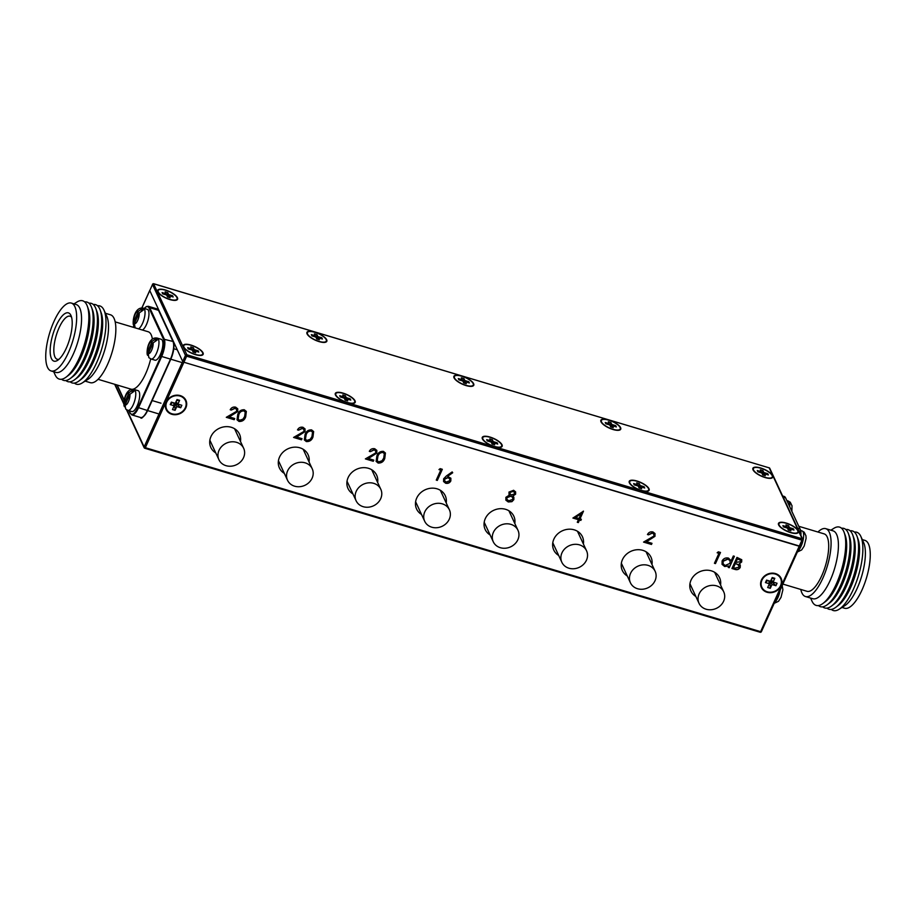 <?xml version="1.0" encoding="UTF-8"?>
<svg xmlns="http://www.w3.org/2000/svg" width="916" height="916" viewBox="0 0 916 916"><rect width="100%" height="100%" fill="white"/><g stroke="black" fill="none" stroke-linecap="round" stroke-linejoin="round"><path stroke-width="1.37" d="M243.53 457.668A13.626 11.908 155.1 0 0 243.645 448.256A13.626 11.908 155.1 0 0 231.427 441.821A13.626 11.908 155.1 0 0 219.039 450.34A13.626 11.908 155.1 0 0 218.935 459.74A13.626 11.908 155.1 0 0 231.153 466.187A13.626 11.908 155.1 0 0 243.53 457.668M312.116 478.175A13.626 11.908 155.1 0 0 312.219 468.774A13.626 11.908 155.1 0 0 300.001 462.328A13.626 11.908 155.1 0 0 287.624 470.847A13.626 11.908 155.1 0 0 287.521 480.247A13.626 11.908 155.1 0 0 299.738 486.694A13.626 11.908 155.1 0 0 312.116 478.175M190.997 345.08A10.9 3.71 24.3 0 0 183.292 345.378A10.9 3.71 24.3 0 0 195.451 354.652A10.9 3.71 24.3 0 0 203.157 354.355A10.9 3.71 24.3 0 0 190.997 345.08M343.031 393.113A10.9 3.71 24.3 0 0 335.325 393.422A10.9 3.71 24.3 0 0 347.473 402.697A10.9 3.71 24.3 0 0 355.179 402.387A10.9 3.71 24.3 0 0 343.031 393.113M489.991 437.058A10.9 3.71 24.3 0 0 482.285 437.367A10.9 3.71 24.3 0 0 494.445 446.642A10.9 3.71 24.3 0 0 502.151 446.332A10.9 3.71 24.3 0 0 489.991 437.058M636.952 481.003A10.9 3.71 24.3 0 0 629.246 481.312A10.9 3.71 24.3 0 0 641.406 490.587A10.9 3.71 24.3 0 0 649.112 490.278A10.9 3.71 24.3 0 0 636.952 481.003M786.203 523.059A10.9 3.71 24.3 0 0 778.497 523.368A10.9 3.71 24.3 0 0 790.657 532.643A10.9 3.71 24.3 0 0 798.363 532.333A10.9 3.71 24.3 0 0 786.203 523.059M165.395 289.983A10.9 3.71 24.3 0 0 157.689 290.292A10.9 3.71 24.3 0 0 169.849 299.566A10.9 3.71 24.3 0 0 177.555 299.257A10.9 3.71 24.3 0 0 165.395 289.983M314.646 332.039A10.9 3.71 24.3 0 0 306.94 332.336A10.9 3.71 24.3 0 0 319.1 341.611A10.9 3.71 24.3 0 0 326.806 341.313A10.9 3.71 24.3 0 0 314.646 332.039M461.607 375.984A10.9 3.71 24.3 0 0 453.901 376.293A10.9 3.71 24.3 0 0 466.061 385.567A10.9 3.71 24.3 0 0 473.767 385.258A10.9 3.71 24.3 0 0 461.607 375.984M608.579 419.929A10.9 3.71 24.3 0 0 600.873 420.238A10.9 3.71 24.3 0 0 613.022 429.512A10.9 3.71 24.3 0 0 620.727 429.203A10.9 3.71 24.3 0 0 608.579 419.929M760.601 467.962A10.9 3.71 24.3 0 0 752.895 468.271A10.9 3.71 24.3 0 0 765.055 477.545A10.9 3.71 24.3 0 0 772.76 477.236A10.9 3.71 24.3 0 0 760.601 467.962M153.602 283.823L186.853 354.767L802.141 538.757L769.2 467.858L153.911 283.868A1.088 0.95 -24.9 0 0 152.503 284.51L149.766 290.578L182.708 361.476L183.91 362.255L799.977 546.211L799.21 546.234L801.947 540.165L186.658 356.187L183.91 362.255L182.708 361.476L185.456 355.408L152.503 284.51L149.881 290.326M799.966 546.05L802.588 540.234M380.701 498.682A13.626 11.908 155.1 0 0 380.804 489.281A13.626 11.908 155.1 0 0 368.587 482.835A13.626 11.908 155.1 0 0 356.21 491.354A13.626 11.908 155.1 0 0 356.106 500.754A13.626 11.908 155.1 0 0 368.324 507.201A13.626 11.908 155.1 0 0 380.701 498.682M449.287 519.189A13.626 11.908 155.1 0 0 449.39 509.788A13.626 11.908 155.1 0 0 437.172 503.342A13.626 11.908 155.1 0 0 424.795 511.861A13.626 11.908 155.1 0 0 424.692 521.261A13.626 11.908 155.1 0 0 436.898 527.708A13.626 11.908 155.1 0 0 449.287 519.189M517.872 539.696A13.626 11.908 155.1 0 0 517.975 530.295A13.626 11.908 155.1 0 0 505.758 523.849A13.626 11.908 155.1 0 0 493.38 532.368A13.626 11.908 155.1 0 0 493.266 541.768A13.626 11.908 155.1 0 0 505.483 548.215A13.626 11.908 155.1 0 0 517.872 539.696M586.458 560.203A13.626 11.908 155.1 0 0 586.561 550.802A13.626 11.908 155.1 0 0 574.343 544.356A13.626 11.908 155.1 0 0 561.955 552.875A13.626 11.908 155.1 0 0 561.851 562.275A13.626 11.908 155.1 0 0 574.069 568.721A13.626 11.908 155.1 0 0 586.458 560.203M655.032 580.71A13.626 11.908 155.1 0 0 655.146 571.309A13.626 11.908 155.1 0 0 642.929 564.863A13.626 11.908 155.1 0 0 630.54 573.382A13.626 11.908 155.1 0 0 630.437 582.794A13.626 11.908 155.1 0 0 642.654 589.228A13.626 11.908 155.1 0 0 655.032 580.71M723.617 601.217A13.626 11.908 155.1 0 0 723.72 591.816A13.626 11.908 155.1 0 0 711.514 585.381A13.626 11.908 155.1 0 0 699.126 593.9A13.626 11.908 155.1 0 0 699.023 603.3A13.626 11.908 155.1 0 0 711.24 609.735A13.626 11.908 155.1 0 0 723.617 601.217M166.243 402.01A10.9 9.526 155.1 0 0 166.151 409.532A10.9 9.526 155.1 0 0 175.929 414.685A10.9 9.526 155.1 0 0 185.834 407.872A10.9 9.526 155.1 0 0 185.914 400.349A10.9 9.526 155.1 0 0 176.147 395.197A10.9 9.526 155.1 0 0 166.243 402.01M166.002 409.166A10.9 9.526 155.1 0 0 170.536 413.219M761.448 579.988A10.9 9.526 155.1 0 0 761.368 587.511A10.9 9.526 155.1 0 0 771.135 592.663A10.9 9.526 155.1 0 0 781.039 585.851A10.9 9.526 155.1 0 0 781.13 578.328A10.9 9.526 155.1 0 0 771.352 573.176A10.9 9.526 155.1 0 0 761.448 579.988M761.207 587.145A10.9 9.526 155.1 0 0 765.742 591.198M720.56 584.992A15.801 13.82 155.1 0 0 719.575 577.721A15.801 13.82 155.1 0 0 705.412 570.256A15.801 13.82 155.1 0 0 691.042 580.137A15.801 13.82 155.1 0 0 690.927 591.038A15.801 13.82 155.1 0 0 695.851 596.476M651.974 564.485A15.801 13.82 155.1 0 0 651.001 557.214A15.801 13.82 155.1 0 0 636.826 549.749A15.801 13.82 155.1 0 0 622.456 559.63A15.801 13.82 155.1 0 0 622.342 570.531A15.801 13.82 155.1 0 0 627.265 575.969M583.389 543.978A15.801 13.82 155.1 0 0 582.416 536.707A15.801 13.82 155.1 0 0 568.241 529.242A15.801 13.82 155.1 0 0 553.882 539.123A15.801 13.82 155.1 0 0 553.756 550.024A15.801 13.82 155.1 0 0 558.68 555.462M240.473 441.443A15.801 13.82 155.1 0 0 239.5 434.173A15.801 13.82 155.1 0 0 225.325 426.696A15.801 13.82 155.1 0 0 210.955 436.577A15.801 13.82 155.1 0 0 210.84 447.489A15.801 13.82 155.1 0 0 215.764 452.916M309.047 461.95A15.801 13.82 155.1 0 0 308.074 454.68A15.801 13.82 155.1 0 0 293.91 447.203A15.801 13.82 155.1 0 0 279.54 457.084A15.801 13.82 155.1 0 0 279.426 467.996A15.801 13.82 155.1 0 0 284.349 473.423M377.632 482.457A15.801 13.82 155.1 0 0 376.659 475.186A15.801 13.82 155.1 0 0 362.496 467.71A15.801 13.82 155.1 0 0 348.126 477.591A15.801 13.82 155.1 0 0 348 488.503A15.801 13.82 155.1 0 0 352.935 493.93M514.803 523.471A15.801 13.82 155.1 0 0 513.83 516.2A15.801 13.82 155.1 0 0 499.655 508.724A15.801 13.82 155.1 0 0 485.297 518.616A15.801 13.82 155.1 0 0 485.171 529.517A15.801 13.82 155.1 0 0 490.094 534.944M446.218 502.964A15.801 13.82 155.1 0 0 445.245 495.693A15.801 13.82 155.1 0 0 431.07 488.217A15.801 13.82 155.1 0 0 416.711 498.098A15.801 13.82 155.1 0 0 416.585 509.01A15.801 13.82 155.1 0 0 421.52 514.437M239.03 421.452L237.038 419.791L237.759 414.444C238.847 411.181 241.023 409.624 244.309 409.761L246.335 411.456L245.694 416.814C244.549 420.066 242.328 421.612 239.03 421.452L236.992 419.665M306.333 441.569L304.341 439.92L305.062 434.562C306.15 431.31 308.326 429.741 311.6 429.89L313.627 431.573L312.986 436.932C311.852 440.195 309.631 441.741 306.333 441.569L304.295 439.795M378.113 463.038L376.132 461.378L376.854 456.031C377.93 452.779 380.117 451.21 383.392 451.348L385.418 453.042L384.777 458.401C383.644 461.653 381.422 463.198 378.113 463.038L376.075 461.263M446.401 475.954L452.172 471.923L452.71 472.759L447.603 476.331L450.878 478.267L450.832 480.923C449.676 482.961 447.947 483.728 445.645 483.236L443.584 481.541L443.642 478.793L446.401 475.954M572.912 518.055L583.481 511.185L580.011 518.88L581.351 519.28L580.847 520.425L579.496 520.025L578.34 522.589L577.286 522.269L578.454 519.704L572.912 518.055M717.148 552.772L718.339 551.833L720.503 552.474L715.476 563.592L714.434 563.283L718.934 553.31L717.148 552.772M731.93 568.515L736.956 557.397L741.731 559.745L741.685 561.943L739.269 563.901L740.3 565.08L740.231 567.416C739.04 569.386 737.323 570.073 735.09 569.454L731.93 568.515M183.91 362.255L799.21 546.234L760.623 631.674L145.335 447.695L183.91 362.255M733.338 555.989L734.392 556.31L729.239 567.714L728.197 567.393L728.827 565.996L724.648 566.5L722.071 564.348L722.106 560.947C723.548 558.462 725.667 557.512 728.472 558.096L731.151 560.844L733.338 555.989M652.375 533.078L648.517 534.841L647.463 534.52C648.677 532.322 650.509 531.463 652.948 531.956L654.997 533.57L654.974 536.318L646.559 541.688L651.986 543.314L651.471 544.459L643.547 542.089L653.887 536.089L653.898 534.326L652.261 532.837L648.517 534.841M508.861 493.976L509.559 494.995L508.918 492.121L513.624 490.289L515.628 491.926L515.628 494.171L512.926 496.003L513.865 497.262L513.842 499.632L511.918 501.67L508.277 501.957L505.895 500.193L505.872 497.342L509.559 494.995L508.918 494.09M438.97 469.587L440.172 468.649L442.325 469.301L437.31 480.419L436.256 480.099L440.768 470.126L438.97 469.587M374.197 449.893L370.339 451.657L369.297 451.336C370.511 449.138 372.331 448.29 374.77 448.771L376.82 450.397L376.808 453.134L368.381 458.515L373.808 460.13L373.293 461.275L365.37 458.905L375.72 452.905L375.72 451.153L374.094 449.653L370.339 451.657M302.417 428.436L298.559 430.188L297.505 429.879C298.719 427.68 300.54 426.822 302.99 427.303L305.039 428.928L305.017 431.665L296.601 437.046L302.028 438.672L301.513 439.806L293.578 437.436L303.929 431.447L303.94 429.684L302.303 428.196L298.559 430.188M235.114 408.307L231.256 410.059L230.202 409.75C231.416 407.551 233.248 406.693 235.687 407.185L237.736 408.799L237.713 411.547L229.298 416.917L234.725 418.543L234.21 419.688L226.286 417.318L236.626 411.318L236.637 409.555L235 408.067L231.256 410.059M141.911 307.971L149.766 290.578L182.708 361.476L144.133 446.916A1.088 0.95 155.1 0 0 144.694 448.142L145.335 447.695L144.133 446.916L126.969 409.99M781.119 584.053A10.9 9.526 155.1 0 0 780.947 577.973M185.914 406.074A10.9 9.526 155.1 0 0 185.742 399.994M741.674 559.619L741.685 561.943M741.582 561.703L739.269 563.901M740.243 564.954L740.231 567.416M740.128 567.176C738.926 569.145 737.208 569.832 734.976 569.214L735.09 569.454M734.976 569.214L732.01 568.332M739.132 565.47L735.25 563.317L733.498 567.691L734.987 568.138L739.189 567.107L738.182 564.542L735.365 563.558L733.498 567.691M740.62 560.329L737.369 558.611L735.869 562.413L740.632 561.645L740.678 560.443L737.483 558.852L735.869 562.413M734.197 556.252L729.239 567.714M729.125 567.473L728.277 567.21M724.648 566.5L728.827 565.996M724.533 566.26L722.014 564.222M730.018 560.661L727.922 558.863L723.045 561.027L723.09 563.741M730.018 563.351L730.075 560.775L728.037 559.104L723.148 561.268L723.148 563.867L725.128 565.515L730.018 563.351M720.308 552.417L715.476 563.592M715.373 563.351L714.514 563.1M717.331 552.623L718.934 553.31M648.402 534.601L647.555 534.349M654.94 533.456L654.974 536.318M654.86 536.078L646.559 541.688M651.791 543.257L651.471 544.459M651.356 544.219L643.799 541.951M653.841 534.211L652.261 532.837M583.297 511.128L580.011 518.88M581.168 519.223L580.847 520.425M580.733 520.185L579.496 520.025M579.381 519.784L578.34 522.589M578.225 522.349L577.378 522.097M573.13 517.906L578.454 519.704M581.145 513.739L575.374 517.288L578.969 518.571L581.145 513.739L575.488 517.529M515.571 491.812L515.628 494.171M515.525 493.93L512.926 496.003M513.807 497.148L513.842 499.632M513.739 499.392L511.918 501.67M511.815 501.43L508.277 501.957M508.162 501.716L505.838 500.067M512.708 497.491L510.876 495.9L506.8 497.457L506.846 499.266M514.506 492.407L512.937 491.182L509.846 492.213L509.937 493.621M514.597 493.816L514.563 492.522L513.052 491.411L509.96 492.453L509.994 493.747L511.483 494.995L514.597 493.816M512.788 499.335L512.765 497.606L510.991 496.14L506.914 497.697L506.903 499.38L508.804 500.823L512.788 499.335M452.573 472.541L447.603 476.331M450.821 478.152L450.832 480.923M450.718 480.682C449.561 482.721 447.832 483.488 445.531 482.995L445.645 483.236M445.531 482.995L443.539 481.427M449.699 478.885L448.004 477.419L444.558 478.908L444.603 480.694M449.756 480.66L449.767 478.999L448.119 477.66L444.672 479.148L444.649 480.808L446.218 482.114L449.756 480.66M442.13 469.244L437.31 480.419M437.195 480.179L436.337 479.915M439.165 469.439L440.768 470.126M385.361 452.928L384.777 458.401M384.663 458.16C383.529 461.424 381.308 462.958 377.999 462.798M384.262 453.603L382.796 452.264C380.243 452.264 378.583 453.546 377.793 456.099L377.174 460.53M382.911 452.504C380.358 452.504 378.686 453.786 377.896 456.34L377.22 460.656L378.663 461.904L382.029 460.748L383.735 458.092L384.319 453.718L382.796 452.264M370.224 451.416L369.388 451.164M376.762 450.283L376.808 453.134M376.694 452.893L368.381 458.515M373.614 460.072L373.293 461.275M373.19 461.034L365.633 458.779M375.663 451.027L374.094 449.653M313.57 431.459L312.986 436.932M312.883 436.703C311.738 439.955 309.516 441.501 306.219 441.329M312.482 432.134L311.016 430.795C308.463 430.795 306.791 432.077 306.001 434.642L305.383 439.073M311.131 431.035C308.577 431.035 306.906 432.318 306.116 434.871L305.44 439.188L306.883 440.447L310.238 439.279L311.944 436.623L312.539 432.249L311.016 430.795M298.444 429.947L297.597 429.696M304.982 428.814L305.017 431.665M304.902 431.425L296.601 437.046M301.833 438.615L301.513 439.806M301.398 439.565L293.841 437.31M303.872 429.57L302.303 428.196M246.278 411.33L245.694 416.814M245.58 416.574C244.446 419.826 242.225 421.371 238.916 421.211M245.179 412.017L243.713 410.677C241.16 410.666 239.488 411.948 238.698 414.513L238.091 418.944M243.828 410.906C241.274 410.906 239.603 412.189 238.813 414.753L238.137 419.059L239.58 420.318L242.946 419.162L244.641 416.494L245.236 412.131L243.713 410.677M231.141 409.83L230.294 409.578M237.679 408.685L237.713 411.547M237.61 411.307L229.298 416.917M234.53 418.486L234.21 419.688M234.095 419.448L226.538 417.181M236.58 409.441L235 408.067M183.91 347.084A10.351 3.527 24.3 0 0 193.562 353.816A10.351 3.527 24.3 0 0 202.654 354.126A10.351 3.527 24.3 0 0 202.528 352.649A10.351 3.527 24.3 0 0 192.887 345.916A10.351 3.527 24.3 0 0 183.784 345.607A10.351 3.527 24.3 0 0 183.91 347.084M193.333 347.691L194.226 349.626L198.165 350.805L198.761 352.065L194.81 350.885L195.715 352.82L193.116 352.042L192.223 350.118L188.272 348.939L187.688 347.668L191.627 348.847L190.734 346.912L193.333 347.691L192.44 350.588M191.627 348.847L191.307 349.843M193.047 351.904L194.226 349.626M194.81 350.885L193.963 352.294M198.165 350.805L197.169 351.595M335.943 395.128A10.351 3.527 24.3 0 0 345.595 401.861A10.351 3.527 24.3 0 0 354.687 402.17A10.351 3.527 24.3 0 0 354.561 400.693A10.351 3.527 24.3 0 0 344.908 393.96A10.351 3.527 24.3 0 0 335.817 393.651A10.351 3.527 24.3 0 0 335.943 395.128M345.355 395.735L346.259 397.659L350.198 398.838L350.794 400.109L346.843 398.929L347.736 400.853L345.149 400.086L344.244 398.151L340.305 396.971L339.71 395.701L343.66 396.88L342.767 394.956L345.355 395.735L344.462 398.62M343.66 396.88L343.34 397.876M345.08 399.949L346.259 397.659M346.843 398.929L345.996 400.338M350.198 398.838L349.202 399.628M307.558 334.042A10.351 3.527 24.3 0 0 317.211 340.775A10.351 3.527 24.3 0 0 326.302 341.084A10.351 3.527 24.3 0 0 326.176 339.607A10.351 3.527 24.3 0 0 316.535 332.874A10.351 3.527 24.3 0 0 307.433 332.565A10.351 3.527 24.3 0 0 307.558 334.042M316.982 334.649L317.875 336.584L321.814 337.764L322.409 339.023L318.459 337.844L319.363 339.779L316.764 339L315.871 337.077L311.921 335.897L311.337 334.626L315.276 335.806L314.383 333.871L316.982 334.649L316.089 337.546M315.276 335.806L314.955 336.802M316.707 338.863L317.875 336.584M318.459 337.844L317.612 339.252M321.814 337.764L320.818 338.554M482.915 439.073A10.351 3.527 24.3 0 0 492.556 445.806A10.351 3.527 24.3 0 0 501.647 446.115A10.351 3.527 24.3 0 0 501.521 444.638A10.351 3.527 24.3 0 0 491.881 437.905A10.351 3.527 24.3 0 0 482.778 437.596A10.351 3.527 24.3 0 0 482.915 439.073M492.327 439.68L493.22 441.604L497.159 442.783L497.754 444.054L493.816 442.875L494.709 444.798L492.11 444.031L491.216 442.096L487.266 440.917L486.682 439.646L490.621 440.825L489.728 438.901L492.327 439.68L491.434 442.565M490.621 440.825L490.312 441.833M492.052 443.894L493.22 441.604M493.816 442.875L492.957 444.283M497.159 442.783L496.163 443.584M454.531 377.987A10.351 3.527 24.3 0 0 464.172 384.72A10.351 3.527 24.3 0 0 473.274 385.029A10.351 3.527 24.3 0 0 473.148 383.552A10.351 3.527 24.3 0 0 463.496 376.82A10.351 3.527 24.3 0 0 454.405 376.51A10.351 3.527 24.3 0 0 454.531 377.987M463.943 378.594L464.836 380.529L468.786 381.709L469.37 382.968L465.431 381.789L466.324 383.724L463.725 382.945L462.832 381.022L458.893 379.842L458.298 378.571L462.248 379.751L461.343 377.816L463.943 378.594L463.049 381.491M462.248 379.751L461.927 380.747M463.668 382.808L464.836 380.529M465.431 381.789L464.572 383.197M468.786 381.709L467.79 382.499M629.876 483.018A10.351 3.527 24.3 0 0 639.517 489.751A10.351 3.527 24.3 0 0 648.62 490.06A10.351 3.527 24.3 0 0 648.494 488.583A10.351 3.527 24.3 0 0 638.841 481.85A10.351 3.527 24.3 0 0 629.75 481.541A10.351 3.527 24.3 0 0 629.876 483.018M639.288 483.625L640.181 485.549L644.131 486.728L644.715 487.999L640.776 486.82L641.669 488.755L639.07 487.976L638.177 486.041L634.238 484.862L633.643 483.591L637.593 484.77L636.689 482.846L639.288 483.625L638.395 486.51M637.593 484.77L637.273 485.778M639.013 487.839L640.181 485.549M640.776 486.82L639.929 488.228M644.131 486.728L643.135 487.53M601.491 421.933A10.351 3.527 24.3 0 0 611.144 428.665A10.351 3.527 24.3 0 0 620.235 428.974A10.351 3.527 24.3 0 0 620.109 427.497A10.351 3.527 24.3 0 0 610.457 420.765A10.351 3.527 24.3 0 0 601.365 420.455A10.351 3.527 24.3 0 0 601.491 421.933M610.903 422.539L611.808 424.474L615.747 425.654L616.342 426.925L612.392 425.745L613.285 427.669L610.697 426.89L609.793 424.967L605.854 423.787L605.258 422.516L609.209 423.696L608.316 421.761L610.903 422.539L610.01 425.436M609.209 423.696L608.888 424.692M610.628 426.764L611.808 424.474M612.392 425.745L611.545 427.142M615.747 425.654L614.75 426.444M158.319 291.986A10.351 3.527 24.3 0 0 167.96 298.731A10.351 3.527 24.3 0 0 177.051 299.04A10.351 3.527 24.3 0 0 176.925 297.563A10.351 3.527 24.3 0 0 167.285 290.819A10.351 3.527 24.3 0 0 158.193 290.521A10.351 3.527 24.3 0 0 158.319 291.986M167.731 292.605L168.624 294.528L172.574 295.708L173.158 296.979L169.22 295.799L170.113 297.723L167.514 296.944L166.62 295.021L162.67 293.841L162.086 292.57L166.025 293.75L165.132 291.826L167.731 292.605L166.838 295.49M166.025 293.75L165.716 294.746M167.456 296.818L168.624 294.528M169.22 295.799L168.361 297.208M172.574 295.708L171.578 296.498M779.127 525.063A10.351 3.527 24.3 0 0 788.768 531.795A10.351 3.527 24.3 0 0 797.859 532.104A10.351 3.527 24.3 0 0 797.733 530.627A10.351 3.527 24.3 0 0 788.092 523.895A10.351 3.527 24.3 0 0 779.001 523.586A10.351 3.527 24.3 0 0 779.127 525.063M788.539 525.67L789.432 527.605L793.382 528.784L793.966 530.055L790.027 528.875L790.92 530.799L788.321 530.02L787.428 528.097L783.489 526.918L782.894 525.647L786.833 526.826L785.939 524.902L788.539 525.67L787.645 528.566M786.833 526.826L786.523 527.822M788.264 529.895L789.432 527.605M790.027 528.875L789.168 530.272M793.382 528.784L792.386 529.574M753.524 469.977A10.351 3.527 24.3 0 0 763.165 476.709A10.351 3.527 24.3 0 0 772.268 477.018A10.351 3.527 24.3 0 0 772.142 475.541A10.351 3.527 24.3 0 0 762.49 468.809A10.351 3.527 24.3 0 0 753.399 468.5A10.351 3.527 24.3 0 0 753.524 469.977M762.936 470.584L763.83 472.507L767.78 473.686L768.364 474.957L764.425 473.778L765.318 475.713L762.719 474.935L761.826 473L757.887 471.82L757.292 470.549L761.242 471.729L760.337 469.805L762.936 470.584L762.043 473.469M761.242 471.729L760.921 472.736M762.662 474.797L763.83 472.507M764.425 473.778L763.578 475.186M767.78 473.686L766.784 474.488M165.819 403.086A10.351 9.057 155.1 0 0 166.311 408.582L166.655 409.303A10.351 9.057 155.1 0 0 175.929 414.192A10.351 9.057 155.1 0 0 185.341 407.723A10.351 9.057 155.1 0 0 185.421 400.578A10.351 9.057 155.1 0 0 176.135 395.678A10.351 9.057 155.1 0 0 166.723 402.158A10.351 9.057 155.1 0 0 166.655 409.303M179.593 400.326L177.899 404.093L181.837 405.273L180.715 407.746L176.777 406.567L175.082 410.322L172.483 409.544L174.177 405.788L170.239 404.609L171.349 402.135L175.299 403.315L176.994 399.559L179.593 400.326L176.479 400.681M173.616 402.811L174.177 405.788M175.998 401.758L177.899 404.093M176.777 406.567L175.265 403.303M175.082 410.322L174.738 403.143M185.421 400.578L185.089 399.857A10.351 9.057 155.1 0 0 181.208 395.941M180.715 407.746L175.517 402.834M170.239 404.609L172.529 402.479M761.036 581.065A10.351 9.057 155.1 0 0 761.528 586.561L761.86 587.282A10.351 9.057 155.1 0 0 771.146 592.183A10.351 9.057 155.1 0 0 780.558 585.702A10.351 9.057 155.1 0 0 780.638 578.557A10.351 9.057 155.1 0 0 771.352 573.668A10.351 9.057 155.1 0 0 761.94 580.137A10.351 9.057 155.1 0 0 761.86 587.282M774.799 578.317L773.104 582.072L777.043 583.252L775.932 585.725L771.982 584.545L770.287 588.301L767.688 587.522L769.394 583.767L765.444 582.587L766.566 580.114L770.505 581.294L772.199 577.538L774.799 578.317L771.696 578.672M768.822 580.79L769.394 583.767M771.215 579.736L773.104 582.072M771.982 584.545L770.471 581.282M770.287 588.301L769.955 581.133M780.638 578.557L780.295 577.836A10.351 9.057 155.1 0 0 776.413 573.92M775.932 585.725L770.722 580.813M765.444 582.587L767.734 580.469M841.999 607.445L844.655 608.247A35.415 12.229 -73.4 0 0 862.036 589.893A35.415 12.229 -73.4 0 0 864.956 540.394L862.288 539.593M831.304 609.403A40.865 14.106 -73.4 0 0 839.09 609.277L844.781 605.694A35.415 12.229 -73.4 0 0 857.147 588.427A35.415 12.229 -73.4 0 0 863.651 542.593L860.868 536.478A40.865 14.106 -73.4 0 0 854.422 532.093M839.09 609.277A40.865 14.106 -73.4 0 0 853.357 589.354A40.865 14.106 -73.4 0 0 860.868 536.478M827.022 608.121A40.865 14.106 -73.4 0 0 835.781 607.331L838.255 605.487A38.14 13.168 -73.4 0 0 850.655 587.511A38.14 13.168 -73.4 0 0 858.074 539.18L857.021 536.284A40.865 14.106 -73.4 0 0 850.14 530.811M835.781 607.331A40.865 14.106 -73.4 0 0 849.075 588.072A40.865 14.106 -73.4 0 0 857.021 536.284M822.728 606.839A40.865 14.106 -73.4 0 0 831.499 606.048L833.972 604.205A38.14 13.168 -73.4 0 0 846.373 586.24A38.14 13.168 -73.4 0 0 853.792 537.898L852.739 535.001A40.865 14.106 -73.4 0 0 845.846 529.528M831.499 606.048A40.865 14.106 -73.4 0 0 844.781 586.79A40.865 14.106 -73.4 0 0 852.739 535.001M818.446 605.556A40.865 14.106 -73.4 0 0 827.205 604.766L829.678 602.923A38.14 13.168 -73.4 0 0 842.079 584.958A38.14 13.168 -73.4 0 0 849.51 536.616L848.445 533.719A40.865 14.106 -73.4 0 0 841.564 528.257M827.205 604.766A40.865 14.106 -73.4 0 0 840.499 585.507A40.865 14.106 -73.4 0 0 848.445 533.719M810.591 598.056L812.011 601.182A40.865 14.106 -73.4 0 0 822.923 603.484L825.396 601.64A38.14 13.168 -73.4 0 0 837.797 583.675A38.14 13.168 -73.4 0 0 845.216 535.333L844.163 532.436A40.865 14.106 -73.4 0 0 833.778 528.372L830.881 530.204M822.923 603.484A40.865 14.106 -73.4 0 0 836.205 584.225A40.865 14.106 -73.4 0 0 844.163 532.436M800.79 589.446A35.415 12.229 -73.4 0 0 805.473 596.534L812.813 598.721A35.415 12.229 -73.4 0 0 830.194 580.366A35.415 12.229 -73.4 0 0 833.113 530.868L825.763 528.669A35.415 12.229 -73.4 0 0 817.954 532.024M805.473 596.534A35.415 12.229 -73.4 0 0 822.854 578.168A35.415 12.229 -73.4 0 0 825.763 528.669M782.871 584.087L807.03 591.312A29.965 10.339 -73.4 0 0 821.732 575.775A29.965 10.339 -73.4 0 0 824.194 533.891L799.004 526.356M805.175 534.097L803.996 532.036A10.58 3.653 -73.4 0 1 804.454 532.723A10.58 3.653 -73.4 0 1 804.775 533.707L805.931 535.665L806.103 538.356L804.202 546.028L801.683 549.921L797.367 552.005M782.161 585.668L782.905 589.721L781.005 597.381L778.497 601.285L774.169 603.358M791.252 504.155L790.084 502.094A10.58 3.653 -73.4 0 1 790.542 502.781A10.58 3.653 -73.4 0 1 790.863 503.766L792.019 505.724L791.871 511.025M157.334 338.13A10.9 3.756 -73.4 0 1 158.422 339.229A10.9 3.756 -73.4 0 1 157.174 351.549A10.9 3.756 -73.4 0 1 151.083 359.003L155.01 360.183A10.9 3.756 -73.4 0 0 161.09 352.729A10.9 3.756 -73.4 0 0 162.338 340.409A10.9 3.756 -73.4 0 0 161.25 339.298L157.334 338.13C149.949 336.458 146.526 347.462 147.167 354.252L147.613 355.385M152.319 341.199A6.538 2.256 -73.4 0 0 148.953 344.519A6.538 2.256 -73.4 0 0 147.476 351.916L152.319 341.199L156.373 338.37A10.58 3.653 106.6 0 1 156.831 339.069A10.58 3.653 106.6 0 1 157.151 340.054L153.098 342.882L148.255 353.599A6.538 2.256 -73.4 0 0 151.621 350.267A6.538 2.256 -73.4 0 0 153.098 342.882M148.255 353.599L148.861 357.664L151.083 359.003M147.476 351.916L147.167 354.252M156.373 338.37L155.399 340.534M134.137 389.483A10.9 3.756 -73.4 0 1 135.236 390.594A10.9 3.756 -73.4 0 1 133.988 402.914A10.9 3.756 -73.4 0 1 127.897 410.368L131.812 411.536A10.9 3.756 -73.4 0 0 137.904 404.082A10.9 3.756 -73.4 0 0 139.152 391.762A10.9 3.756 -73.4 0 0 138.064 390.663L134.137 389.483C126.763 387.811 123.339 398.815 123.981 405.605L124.427 406.75M129.133 392.552A6.538 2.256 -73.4 0 0 125.767 395.884A6.538 2.256 -73.4 0 0 124.29 403.28L129.133 392.552L133.186 389.735A10.58 3.653 106.6 0 1 133.644 390.422A10.58 3.653 106.6 0 1 133.965 391.407L129.912 394.235L125.068 404.952A6.538 2.256 -73.4 0 0 128.435 401.632A6.538 2.256 -73.4 0 0 129.912 394.235M125.068 404.952L125.675 409.017L127.897 410.368M124.29 403.28L123.981 405.605M133.186 389.735L132.213 391.888M142.427 330.023A10.9 3.756 -73.4 0 0 147.751 321.092A10.9 3.756 -73.4 0 0 148.426 310.467A10.9 3.756 -73.4 0 0 147.339 309.356L143.411 308.188C136.037 306.517 132.614 317.52 133.255 324.31L133.702 325.455M138.408 311.257A6.538 2.256 -73.4 0 0 135.041 314.577A6.538 2.256 -73.4 0 0 133.564 321.974L138.408 311.257L142.461 308.429A10.58 3.653 106.6 0 1 142.919 309.127A10.58 3.653 106.6 0 1 143.239 310.112L139.186 312.94L134.343 323.657A6.538 2.256 -73.4 0 0 137.709 320.325A6.538 2.256 -73.4 0 0 139.186 312.94M135.19 327.939L134.343 323.657M133.564 321.974L133.255 324.31M142.461 308.429L141.488 310.593M56.048 325.936A25.201 8.702 106.6 0 1 70.967 315.482A25.201 8.702 106.6 0 1 66.341 348.091A25.201 8.702 106.6 0 1 57.548 360.377A25.201 8.702 106.6 0 1 50.197 352.374A25.201 8.702 106.6 0 1 56.048 325.936M71.597 317.268A22.476 7.763 -73.4 0 0 70.085 316.215A22.476 7.763 -73.4 0 0 59.048 327.859A22.476 7.763 -73.4 0 0 57.204 359.278A22.476 7.763 -73.4 0 0 59.048 359.221M68.425 352.58A35.415 12.229 106.6 0 1 51.044 370.934A35.415 12.229 106.6 0 1 53.964 321.447A35.415 12.229 106.6 0 1 71.345 303.082A35.415 12.229 106.6 0 1 68.425 352.58M71.345 303.082L76.234 304.547A35.415 12.229 106.6 0 1 73.326 354.045A35.415 12.229 106.6 0 1 55.945 372.4L51.044 370.934M74.001 303.883L76.91 302.051A40.865 14.106 106.6 0 1 87.295 306.116A40.865 14.106 106.6 0 1 79.337 357.904A40.865 14.106 106.6 0 1 66.055 377.163A40.865 14.106 106.6 0 1 55.132 374.862L53.712 371.736M87.295 306.116L88.348 309.013A38.14 13.168 106.6 0 1 80.929 357.355A38.14 13.168 106.6 0 1 68.528 375.32L66.055 377.163M84.696 301.925A40.865 14.106 106.6 0 1 91.577 307.398A40.865 14.106 106.6 0 1 83.631 359.186A40.865 14.106 106.6 0 1 70.337 378.445A40.865 14.106 106.6 0 1 61.578 379.235M91.577 307.398L92.642 310.295A38.14 13.168 106.6 0 1 85.211 358.625A38.14 13.168 106.6 0 1 72.811 376.602L70.337 378.445M88.978 303.207A40.865 14.106 106.6 0 1 95.871 308.681A40.865 14.106 106.6 0 1 87.913 360.469A40.865 14.106 106.6 0 1 74.62 379.728A40.865 14.106 106.6 0 1 65.86 380.518M95.871 308.681L96.924 311.577A38.14 13.168 106.6 0 1 89.505 359.908A38.14 13.168 106.6 0 1 77.093 377.884L74.62 379.728M93.272 304.49A40.865 14.106 106.6 0 1 100.153 309.963A40.865 14.106 106.6 0 1 92.195 361.751A40.865 14.106 106.6 0 1 78.913 381.01A40.865 14.106 106.6 0 1 70.154 381.8M100.153 309.963L101.207 312.86A38.14 13.168 106.6 0 1 93.787 361.19A38.14 13.168 106.6 0 1 81.387 379.167L78.913 381.01M97.554 305.772A40.865 14.106 106.6 0 1 103.989 310.146A40.865 14.106 106.6 0 1 96.489 363.034A40.865 14.106 106.6 0 1 82.222 382.957A40.865 14.106 106.6 0 1 74.436 383.083M103.989 310.146L106.783 316.272A35.415 12.229 106.6 0 1 100.268 362.106A35.415 12.229 106.6 0 1 87.913 379.373L82.222 382.957M105.409 313.272L110.527 314.806A35.415 12.229 106.6 0 1 107.619 364.305A35.415 12.229 106.6 0 1 90.237 382.659L85.119 381.125M150.705 358.877A29.965 10.339 106.6 0 1 145.701 373.625A29.965 10.339 106.6 0 1 132.625 389.266M132.018 389.311A29.965 10.339 106.6 0 1 130.988 389.163L98.046 379.304M115.21 321.894L148.163 331.741A29.965 10.339 106.6 0 1 152.377 339.138M802.702 539.982L801.947 540.165L802.141 538.757A1.088 0.95 -24.9 0 1 802.702 539.982M186.658 356.187L185.456 355.408A1.088 0.95 -24.9 0 1 186.853 354.767L186.658 356.187M768.936 467.778L153.796 283.754A1.088 1.088 0 0 0 152.491 284.349L152.674 284.246M769.772 468.328A1.088 1.088 0 0 0 769.097 467.744L769.2 467.858A1.088 0.95 -24.9 0 1 769.772 468.328L802.714 539.226A1.088 1.088 0 0 1 802.714 540.142L761.402 631.651L760.097 632.246A1.088 1.088 0 0 0 761.402 631.651L799.851 546.302M115.084 384.399L123.809 403.166M133.896 325.73L133.198 327.264M126.477 409.692L144.121 447.672A1.088 1.088 0 0 0 144.797 448.256L760.097 632.246L144.957 448.222M797.596 528.223L800.034 528.956L785.562 497.812L783.134 497.09M785.848 498.418L800.309 529.562A13.076 4.511 106.6 0 1 800.893 535.322M785.562 497.812A13.626 4.706 -73.4 0 0 784.199 496.438L785.562 497.812M800.653 534.807A13.626 4.706 -73.4 0 0 800.034 528.956L800.939 535.402M800.756 530.524L802.015 530.902A10.9 3.756 106.6 0 1 803.114 532.013A10.9 3.756 106.6 0 1 802.645 541.894A10.9 3.756 106.6 0 1 797.756 551.134M780.169 590.076A10.9 3.756 106.6 0 1 774.57 602.488M787.05 500.651L788.103 500.96A10.9 3.756 106.6 0 1 789.203 502.071A10.9 3.756 106.6 0 1 789.718 506.388M138.511 328.855A10.9 3.756 -73.4 0 0 143.835 319.924A10.9 3.756 -73.4 0 0 144.51 309.287A10.9 3.756 -73.4 0 0 143.411 308.188M129.156 410.746L130.152 412.898A13.076 4.511 -73.4 0 0 137.892 407.448L147.304 410.471L170.49 359.106L161.674 356.473L138.488 407.838A13.626 4.706 106.6 0 1 131.801 414.891L140.617 417.524A13.626 4.706 -73.4 0 0 147.304 410.471L147.694 410.448C143.537 417.158 141.178 419.517 140.617 417.524M163.46 339.138L172.987 341.45L158.514 310.318L149.697 307.673L164.17 338.817A13.626 4.706 106.6 0 1 161.674 356.473L161.079 356.084A13.076 4.511 -73.4 0 0 163.46 339.138L148.999 307.994A13.076 4.511 -73.4 0 0 144.293 308.452M170.823 359.141L147.694 410.448L170.49 359.106A13.626 4.706 -73.4 0 0 172.987 341.45L173.261 341.691C174.67 345.905 173.88 351.71 170.88 359.095L170.868 359.015A13.076 4.511 106.6 0 0 173.261 342.069L158.514 310.318A13.626 4.706 -73.4 0 0 157.14 308.932L148.323 306.299A13.626 4.706 106.6 0 1 149.697 307.673L148.999 307.994M147.625 410.505A13.076 4.511 106.6 0 1 142.839 416.917M117.214 385.041L124.175 400.04M137.892 407.448L161.079 356.084M158.8 310.925L157.14 308.932M130.152 412.898L131.801 414.891M243.645 448.256L234.565 428.734M218.935 459.74L209.867 440.218M312.219 468.774L303.15 449.241M287.521 480.247L278.441 460.725M380.804 489.281L371.736 469.748M356.106 500.754L347.027 481.232M449.39 509.788L440.321 490.266M424.692 521.261L415.612 501.739M517.975 530.295L508.907 510.773M493.266 541.768L484.198 522.246M586.561 550.802L577.481 531.28M561.851 562.275L552.783 542.753M655.146 571.309L646.066 551.787M630.437 582.794L621.369 563.26M723.72 591.816L714.652 572.294M699.023 603.3L689.954 583.767M149.755 290.418L141.831 307.971M133.839 325.661L133.129 327.241M114.672 384.273L123.809 403.945M202.184 355.179L202.654 354.126M183.315 346.66L183.784 345.607M354.206 403.223L354.687 402.17M335.336 394.704L335.817 393.651M325.833 342.137L326.302 341.084M306.963 333.619L307.433 332.565M501.178 447.168L501.647 446.115M482.308 438.65L482.778 437.596M472.793 386.083L473.274 385.029M453.924 377.564L454.405 376.51M648.139 491.113L648.62 490.06M629.269 482.595L629.75 481.541M619.754 430.028L620.235 428.974M600.885 421.509L601.365 420.455M176.582 300.093L177.051 299.04M157.712 291.574L158.193 290.521M797.389 533.169L797.859 532.104M778.52 524.639L779.001 523.586M771.787 478.072L772.268 477.018M752.918 469.553L753.399 468.5M782.607 495.968L784.199 496.438M802.015 530.902L804.237 532.253M788.103 500.96L790.325 502.311M181.047 362.278L170.823 359.221M177.28 349.786L173.8 348.744M157.873 413.643L147.636 410.586M160.987 403.2L152.159 400.567M148.323 306.299L146.342 306.574L144.213 308.429M116.996 384.972L124.129 400.303M128.95 410.677L130.152 413.276"/></g></svg>
